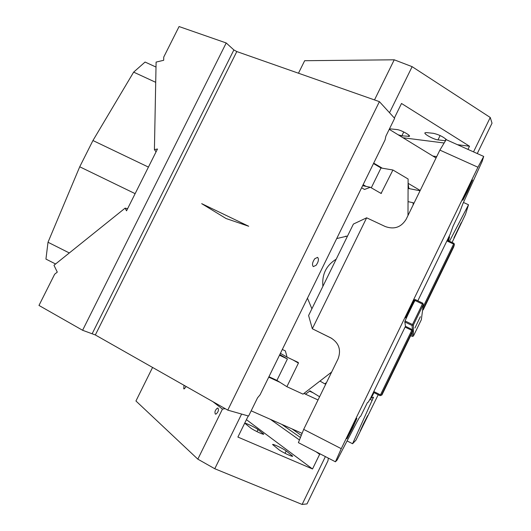 <?xml version="1.0" encoding="UTF-8"?>
<svg xmlns="http://www.w3.org/2000/svg" width="531" height="531" viewBox="0 0 531 531"><rect width="100%" height="100%" fill="white"/><g stroke="black" fill="none" stroke-linecap="round" stroke-linejoin="round"><path stroke-width="0.8" d="M227.772 410.124L95.334 334.961L82.604 330.269L38.975 305.438L54.66 274.215L57.288 272.104L53.976 265.274L125.104 208.152L126.544 210.814L157.481 149.005L154.415 149.616L156.101 62.087L163.681 60.288L163.74 57.076L179.073 26.55L226.213 42.965L233.872 49.934L236.799 51.56L379.406 101.647L394.639 118.327L385.898 136.142L385.028 140.025L260.064 394.832L257.568 397.785L248.601 416.058L227.772 410.124L379.406 101.647M362.633 185.684L370.339 187.264L381.085 193.457L392.927 170.006L408.113 179.007L407.994 215.506M371.282 187.808L380.999 167.982L392.927 170.006M268.945 376.718L276.916 380.395L286.879 386.694L303.015 394.141L331.656 372.025M286.879 386.694L298.429 363.085L298.263 362.467L287.085 357.157L280.414 353.327M82.604 330.269L226.213 42.965M314.797 258.69C312.381 262.248 311.883 264.889 313.317 266.615L316.124 265.268C318.534 261.717 319.025 259.082 317.598 257.356L314.797 258.69M336.7 238.558L347.546 236.023M311.889 308.79L307.462 298.17M282.313 349.458L285.359 350.918L287.085 357.157M361.604 187.782L364.518 189.461L370.339 187.264M154.415 149.616L156.068 151.833M336.189 259.208C326.253 265.347 321.826 274.394 322.888 286.342M125.104 208.152L127.619 208.67M449.491 241.266L468.515 204.767L465.508 214.332L452.073 242.468M378.205 394.739L355.936 440.179L352.564 443.737L373.558 397.168L371.249 398.19L370.698 397.918M447.799 240.477L449.538 236.886L448.549 240.822M373.957 392.615L371.249 398.19M363.602 423.539L367.698 415.561L360.257 430.867L363.602 423.539M457.257 231.383L453.925 237.861L461.24 222.675L457.257 231.383M347.068 440.929L352.564 443.737M463.47 202.457L468.515 204.767M449.538 236.886L448.987 236.627M341.26 448.682L477.94 167.238L439.887 150.114L406.155 219.27C401.19 227.288 394.241 229.717 385.307 226.558L366.642 217.81L312.328 328.762L330.966 337.968C338.984 343.019 341.347 349.995 338.055 358.903L303.686 429.38L341.26 448.682L335.433 461.791L337.198 459.926L357.31 421.229L359.686 417.014L360.615 416.364L367.439 402.558L368.255 402.153L370.379 398.575L405.478 326.266L404.808 321.879C404.39 321.68 415.574 298.601 415.607 299.584L415.614 299.756M477.94 167.238L483.708 156.439L482.148 161.404L462.74 204.063L459.667 212.32L452.983 226.352L450.268 233.985L417.831 300.818M413.914 203.366L413.145 202.736L408.04 201.641M325.848 383.933L324.799 383.867L319.967 381.052M420.067 190.762L408.558 188.525L408.764 188.107L409.925 188.79M408.1 183.434L408.764 188.107M304.104 393.305L305.478 394.161L309.6 391.188L313.33 392.913M319.596 396.763L309.812 390.763L309.6 391.188M351.296 429.048L356.892 418.355L352.538 428.059L346.942 438.765L351.296 429.048M467.147 192.023L462.813 200.287L468.223 188.259L472.557 180.002L467.147 192.023M410.144 309.347L405.664 317.903L414.558 299.524L410.144 309.347M408.372 183.48L420.207 190.47M305.478 394.161L318.036 399.962M303.686 429.38L298.389 442.648L335.433 461.791M439.887 150.114L446.159 139.633L483.708 156.439M331.809 338.426L312.328 328.762L308.597 315.514L353.407 224.062L366.642 217.81M268.732 377.143L280.003 382.353M303.958 393.411L305.206 393.989M276.916 380.395L287.41 358.976L279.492 355.212M302.099 433.362L251.17 410.821M287.41 358.976L279.797 354.582M436.051 157.986L389.236 129.332M366.085 186.394L363.124 184.682M380.999 167.982L373.485 163.548M373.698 163.13L382.287 168.201M437.398 279.857L441.646 271.334L437.398 279.857M423.38 308.551L423.2 309.852L453.666 247.034L454.417 244.559L423.38 308.551L422.776 308.73M422.596 310.084L423.2 309.852M454.417 244.559L453.972 243.351L447.248 240.218M454.211 243.902L453.607 244.061L446.896 240.935M422.968 307.23L453.607 244.061M415.488 299.696L422.842 303.221L423.32 304.548L421.348 319.708L413.43 336.05L413.383 325.032L423.32 304.548M423.088 303.851L422.417 304.044L412.474 324.541L405.107 320.976M413.383 325.032L412.713 325.231L412.474 324.541M420.36 316.688L414.943 328.005L420.36 316.688M410.709 335.612L412.361 336.415L413.43 336.05M415.003 300.486L422.417 304.044M412.713 325.231L412.043 325.483L404.821 321.985M373.406 392.336L380.09 395.681L381.922 394.978L412.62 331.676L412.043 325.483M412.361 336.415L412.248 332.446M412.162 329.552L405.458 326.299M395.615 366.005L400.115 356.991L395.615 366.005M381.324 395.27L412.6 330.78M380.694 395.482L380.462 394.865L411.764 330.335L405.08 327.089M412.381 330.149L411.764 330.335M373.797 391.533L380.462 394.865M69.315 252.955L48.009 242.249L45.938 259.088L55.596 263.98M155.709 82.325L133.646 72.136L145.069 62.047L156.001 67.059M48.009 242.249L79.73 166.787L135.133 193.656M79.73 166.787L92.945 140.536L148.428 167.092M133.646 72.136L92.945 140.536M316.018 451.755L319.649 454.337L312.52 468.979L246.424 419.663M270.365 419.317L299.451 439.987M248.242 415.959L237.888 437.059L312.52 468.979M328.311 458.107L327.985 460.735L307.004 503.912L302.126 504.45L214.776 468.74L241.612 414.067M302.126 504.45L325.39 456.594M320.366 454.005L319.649 454.337M281.815 424.382L300.44 437.511M184.005 385.28L183.759 388.845L184.303 388.838L186.162 386.508M217.378 408.12C215.128 410.085 214.458 412.076 215.374 414.094L215.984 414.1C218.241 412.136 218.911 410.144 217.995 408.133L217.378 408.12M250.659 427.986C253.314 430.137 263.715 435.042 263.754 434.172L258 429.539C255.325 427.409 245.163 422.616 245.063 423.439L250.659 427.986M278.888 449.677C281.861 452.067 292.681 457.178 292.694 456.209L286.189 450.952C283.202 448.589 272.649 443.604 272.569 444.527L278.888 449.677M152.57 367.445L135.943 400.991L197.831 459.156L214.776 468.74M197.831 459.156L222.456 409.089L225.177 408.651M212.871 401.662L222.456 409.089M292.09 428.929L301.269 435.433M432.904 156.061L436.714 156.625M467.984 149.403L469.523 146.231L457.476 144.697M444.148 142.998L402.996 137.755M477.263 153.552L492.025 123.172L490.252 117.477L473.526 151.886M490.252 117.477L412.129 66.667L389.522 112.725M394.367 118.035L401.509 103.479L469.523 146.231M389.422 129.451L390.531 128.9L396.922 129.557C400.474 129.783 410.476 135.153 409.52 136.321L401.848 135.836L398.124 134.774M445.509 140.728L437.995 139.892C434.059 139.587 423.917 134.137 424.906 132.856L426.234 132.577L433.402 133.314C438.951 134.622 443.332 136.786 446.544 139.806M412.129 66.667L394.234 59.804L304.668 60.707L298.468 73.218M394.234 59.804L374.501 99.928M226.04 218.513L201.687 203.652L248.7 226.252L226.04 218.513M381.57 193.204L380.07 192.886M292.893 359.918L298.429 363.085M92.261 333.528L233.872 49.934M95.334 334.961L236.799 51.56M347.44 236.242L345.376 236.275M369.835 399.173L372.238 400.381M413.145 202.736L413.138 204.966M324.799 383.867L326.545 382.512M291.439 456.089L291.844 455.253M285.034 453.308L286.189 450.952M262.699 434.079L263.044 433.369M256.971 431.643L258 429.539M445.243 140.702L445.994 139.162M437.995 139.892L440.119 135.544M408.319 136.56L408.956 135.259M401.848 135.836L403.746 131.953"/></g></svg>
